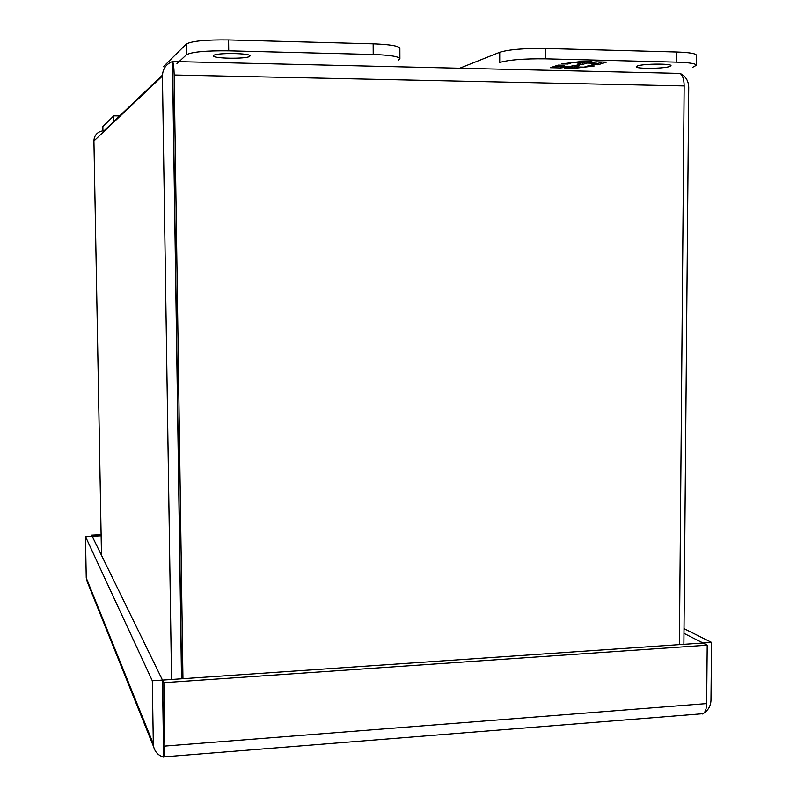 <?xml version="1.0" encoding="UTF-8"?>
<svg xmlns="http://www.w3.org/2000/svg" width="797" height="797" viewBox="0 0 797 797"><rect width="100%" height="100%" fill="white"/><g stroke="black" fill="none" stroke-linecap="round" stroke-linejoin="round"><path stroke-width="1.2" d="M102.833 130.718L102.853 126.613L113.732 115.854L119.63 115.944M113.732 115.854L113.822 121.473M213.666 55.461C216.037 52.622 251.015 53.07 249.989 55.92L249.7 56.348C246.791 59.147 212.64 58.679 213.447 55.84L213.666 55.461M398.59 59.994L399.905 58.739C398.889 56.487 389.992 55.073 373.215 54.485L228.719 50.829C205.845 50.59 191.728 51.905 186.388 54.794L176.944 63.68M399.905 58.739L399.865 48.308C398.849 45.947 389.942 44.453 373.155 43.825L228.59 39.94C205.696 39.671 191.579 41.055 186.229 44.094L163.375 66.719M637.73 65.862C644.235 63.65 671.961 63.521 671.004 65.703L669.331 66.639C662.427 68.821 635.388 68.921 636.215 66.759L637.73 65.862M460.208 68.044L499.729 52.283C508.865 49.494 524.047 48.218 545.268 48.458L676.543 51.994C689.295 52.433 695.95 53.529 696.488 55.292L696.399 65.274L692.832 67.217M499.729 52.283L499.729 62.475C508.855 59.825 524.028 58.609 545.248 58.829L676.464 62.146C689.206 62.555 695.861 63.601 696.399 65.274M598.079 64.786L606.517 62.106L596.186 61.847L588.873 62.734L591.932 61.738L581.471 61.479L561.746 63.89L567.892 64.039L571.897 62.704L581.192 62.933L577.118 64.268L582.806 64.408L586.901 63.073L596.146 63.302L591.992 64.637L598.079 64.786L598.079 63.391L596.026 63.342M558.129 65.115L550.428 67.725L560.54 67.964L567.554 67.117L564.694 68.064L574.836 68.303L594.253 65.992L588.206 65.852L584.161 67.147L575.065 66.928L579.07 65.623L573.422 65.484L569.457 66.799L560.321 66.569L564.236 65.264L558.129 65.115M602.422 61.997L598.079 63.391M595.837 61.887L596.146 63.302M588.883 61.708L586.911 61.668L586.901 63.073M586.911 61.668L582.806 63.013L582.806 64.408M582.806 63.013L581.073 62.963M581.123 61.518L581.192 62.933M567.892 63.142L567.892 64.039M588.883 61.658L588.873 62.734M560.54 67.964L560.54 66.589L554.224 66.44M560.381 65.175L560.321 66.569M575.135 65.533L575.065 66.928M575.065 66.908L574.836 68.303M574.846 66.938L567.554 67.117M162.429 75.177L104.307 130.539L100.601 131.356C96.317 133.089 94.096 136.297 93.926 140.959L162.429 76.004C162.698 68.921 166.045 64.099 172.471 61.528L181.507 678.805M162.429 76.004L171.534 679.482M172.69 76.223L172.8 75.018M93.926 140.959L101.488 555.31M172.6 61.508C173.487 63.411 174.005 67.914 174.164 74.998L684.155 85.946C684.045 79.391 682.68 75.217 680.04 73.414L172.6 61.508L181.626 678.795M680.05 73.424L680.09 73.434C685.589 76.074 688.459 80.666 688.718 87.202L683.876 644.325M174.164 74.998L182.951 678.705M684.155 85.946L679.403 644.634M702.237 714.022L703.163 713.694C705.325 712.259 706.491 708.882 706.64 703.572L164.849 746.082L163.793 757.15L162.598 680.1L702.914 643.02L707.208 645.191L706.64 703.572M163.793 757.12L163.664 757.13C158.444 755.556 155.116 752.159 153.691 746.948L153.313 743.87L86.245 577.915L87.531 582.497M684.005 628.644L711.542 642.402L710.964 700.374C710.715 705.793 708.384 710.017 703.98 713.066M702.834 713.723L702.287 713.763M164.849 746.082L163.863 682.69L162.598 680.1M163.863 682.69L707.208 645.191M86.245 577.915L85.458 536.511L92.153 536.202L162.468 680.08L163.664 757.13M85.458 536.511L152.307 680.777L153.313 743.87M152.307 680.777L162.468 680.08M101.109 534.657L91.685 535.096L91.705 536.222M91.685 535.096L92.223 536.341M711.542 642.402L702.964 643.04M163.594 744.189L163.445 743.073M92.213 536.182L101.129 535.773M683.965 633.376L702.964 642.99M102.923 130.698L102.853 126.613M186.229 44.094L186.388 54.794M228.719 50.829L228.59 39.94M373.215 54.485L373.155 43.825M676.543 51.994L676.464 62.146M545.268 48.458L545.248 58.829M164.052 756.851L703.163 713.694M86.504 579.937L153.691 746.948"/></g></svg>
